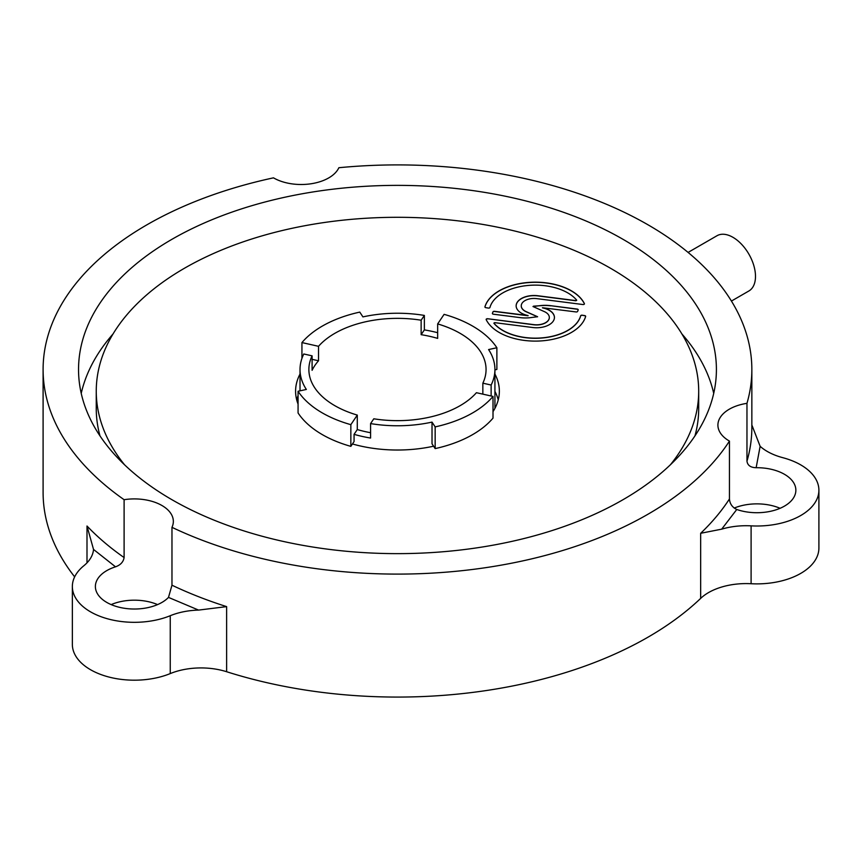 <?xml version="1.0" encoding="UTF-8"?>
<svg xmlns="http://www.w3.org/2000/svg" width="862" height="862" viewBox="0 0 862 862"><rect width="100%" height="100%" fill="white"/><g stroke="black" fill="none" stroke-linecap="round" stroke-linejoin="round"><path stroke-width="1.29" d="M731.429 301.053L748.884 290.979A31.894 18.414 -120 0 0 753.776 265.421A31.894 18.414 -120 0 0 732.937 237.309A31.894 18.414 -120 0 0 716.99 235.735L688.081 252.426M296.711 399.882A101.878 58.821 180 0 1 298.069 395.68M298.069 404.095A101.878 58.821 180 0 1 295.591 391.208A101.878 58.821 180 0 1 300.019 374.054M124.516 464.747A301.215 173.909 180 0 1 96.253 391.208A301.215 173.909 180 0 1 282.197 230.542A301.215 173.909 180 0 1 610.468 268.233A301.215 173.909 180 0 1 698.694 391.208A301.215 173.909 180 0 1 670.431 464.747M694.944 435.924A301.215 173.909 0 0 0 698.694 408.566L698.694 391.208M542.467 307.809L542.489 307.723A17.865 10.312 180 0 1 554.438 317.453A17.865 10.312 180 0 1 532.705 327.517L494.648 322.647L493.937 323.175A45.923 26.517 0 0 0 502.815 330.383A45.923 26.517 0 0 0 549.471 336.859A45.923 26.517 0 0 0 580.643 315.804A1.271 0.733 180 0 1 582.249 315.212L584.727 315.611A1.271 0.733 180 0 1 585.643 316.44A51.03 29.459 180 0 1 550.904 339.693A51.03 29.459 180 0 1 499.206 332.473A51.03 29.459 180 0 1 486.19 319.662A1.271 0.733 180 0 1 487.698 318.746L533.815 324.64A12.758 7.37 0 0 0 549.331 317.453A12.758 7.37 0 0 0 544.202 311.548L532.985 306.538L541.25 305.493A25.515 14.729 180 0 1 550.635 305.676L577.206 309.07A1.271 0.733 180 0 1 578.176 309.954L577.626 311.387A1.271 0.733 180 0 1 576.107 311.947L542.489 307.723M493.883 323.078L493.937 323.315A45.923 26.517 0 0 0 502.815 330.534A45.923 26.517 0 0 0 549.471 336.999A45.923 26.517 0 0 0 580.643 315.945L580.643 315.804M537.586 316.807L526.38 311.872A12.758 7.37 180 0 1 524.99 311.171A12.758 7.37 180 0 1 521.251 305.967A12.758 7.37 180 0 1 521.251 305.891M536.767 298.629A12.758 7.37 0 0 0 521.251 305.816A12.758 7.37 0 0 0 524.99 311.031A12.758 7.37 0 0 0 526.38 311.732L537.597 316.731L529.322 317.787A25.515 14.729 180 0 1 519.948 317.604L493.376 314.199A1.271 0.733 180 0 1 492.407 313.326L492.956 311.882A1.271 0.733 180 0 1 494.476 311.322L528.094 315.546A17.865 10.312 180 0 1 521.381 313.111A17.865 10.312 180 0 1 516.144 305.816A17.865 10.312 180 0 1 537.877 295.752L575.935 300.622L576.646 300.105A45.923 26.517 0 0 0 528.6 285.408A45.923 26.517 0 0 0 489.939 307.475A1.271 0.733 180 0 1 488.334 308.068L485.856 307.669A1.271 0.733 180 0 1 484.94 306.84A51.03 29.459 180 0 1 532.436 282.219A51.03 29.459 180 0 1 584.393 303.618A1.271 0.733 180 0 1 582.884 304.534L536.767 298.629M494.928 391.413A101.878 58.821 180 0 1 498.236 399.882M96.253 391.208L96.253 408.566A301.215 173.909 0 0 0 100.003 435.924M494.928 374.054A101.878 58.821 180 0 1 499.357 391.208A101.878 58.821 180 0 1 493.01 411.637M433.597 446.204A101.878 58.821 180 0 1 352.45 443.973M554.438 317.528A17.865 10.312 0 0 0 542.489 307.874M578.197 309.867A1.271 0.733 0 0 0 577.206 309.221L577.206 309.07M550.635 305.676L577.206 309.221M550.635 305.816A25.515 14.729 0 0 0 541.25 305.644L541.25 305.493M533.524 306.172L541.25 305.644M487.698 318.746L533.815 324.791A12.758 7.37 0 0 0 549.331 317.604A12.758 7.37 0 0 0 549.331 317.528M487.698 318.886A1.271 0.733 0 0 0 486.146 319.533M585.654 316.386A1.271 0.733 0 0 0 584.727 315.751L584.727 315.611M582.249 315.212L584.727 315.751M582.249 315.352A1.271 0.733 0 0 0 580.643 315.945M584.436 303.887A1.271 0.733 0 0 0 584.393 303.758A51.03 29.459 0 0 0 532.436 282.37A51.03 29.459 0 0 0 484.94 306.98A1.271 0.733 0 0 0 484.929 307.034M575.935 300.622L576.7 300.342M575.935 300.773L537.877 295.903A17.865 10.312 0 0 0 516.144 305.891M528.061 315.761L494.476 311.473A1.271 0.733 0 0 0 492.956 312.033L492.407 313.466A1.271 0.733 0 0 0 492.385 313.552M370.574 432.713A88.592 51.149 180 0 1 357.288 429.556L357.288 415.085A88.592 51.149 180 0 1 334.822 405.679A88.592 51.149 180 0 1 308.876 369.507A88.592 51.149 180 0 1 312.098 355.844L312.098 370.304A88.592 51.149 180 0 1 318.52 360.769L318.52 346.308A88.592 51.149 180 0 1 421.141 320.211L421.141 334.682A88.592 51.149 180 0 1 437.659 338.389L437.659 323.918A88.592 51.149 180 0 1 460.114 333.335A88.592 51.149 180 0 1 486.06 369.507A88.592 51.149 180 0 1 482.849 383.17L482.849 394.149M482.849 383.17L491.135 385.034A97.449 56.267 0 0 0 494.928 369.507A97.449 56.267 0 0 0 488.592 349.563L496.878 347.742A106.317 61.374 0 0 0 444.102 314.35L437.659 323.918M491.135 385.034L491.135 396.003M435.159 426.895L435.159 448.596L432.024 443.811L432.024 422.111L435.159 426.895A106.317 61.374 0 0 0 493.01 396.423L476.427 392.706A88.592 51.149 180 0 1 373.806 418.792L370.574 423.587A97.449 56.267 0 0 0 432.024 422.111M370.574 423.587L370.574 438.047A97.449 56.267 180 0 1 354.067 434.351L354.067 441.581L350.845 446.365L350.845 424.664L357.288 415.085M312.098 355.844L303.801 353.98A97.449 56.267 0 0 0 300.019 369.507A97.449 56.267 0 0 0 306.355 389.452L298.069 391.262L298.069 412.963A106.317 61.374 0 0 0 322.302 434.61A106.317 61.374 0 0 0 350.845 446.365M298.069 391.262A106.317 61.374 0 0 0 322.302 412.909A106.317 61.374 0 0 0 350.845 424.664M357.288 429.556L354.067 434.351M435.159 448.596A106.317 61.374 0 0 0 493.01 418.124L493.01 396.423M437.659 332.71A97.449 56.267 0 0 0 424.363 329.898L421.141 334.682M421.141 320.211L424.363 315.427L424.363 329.898M424.363 315.427A97.449 56.267 0 0 0 362.924 316.893L359.777 312.109A106.317 61.374 0 0 0 301.937 342.58L318.52 346.308M318.52 360.769L312.098 359.335M301.937 358.409L301.937 342.58M496.878 347.742L496.878 369.442L494.928 369.873M171.947 499.712A318.94 184.134 180 0 1 78.539 369.507A318.94 184.134 180 0 1 275.42 199.391A318.94 184.134 180 0 1 622.989 239.302A318.94 184.134 180 0 1 716.408 369.507A318.94 184.134 180 0 1 519.527 539.623A318.94 184.134 180 0 1 171.947 499.712M81.233 393.374A318.94 184.134 180 0 1 113.084 333.906M106.802 602.43A38.984 22.509 180 0 1 95.38 586.516A38.984 22.509 180 0 1 115.508 566.819C120.486 565.063 123.352 561.981 124.106 557.563L124.106 499.701A38.984 22.509 180 0 1 161.927 505.498A38.984 22.509 180 0 1 173.348 521.413A38.984 22.509 180 0 1 171.969 527.328L171.969 585.201L168.489 597.398A38.984 22.509 180 0 1 106.802 602.43M157.563 604.596A38.984 22.509 0 0 0 111.166 604.596M746.966 403.341L746.966 461.213C747.602 465.415 750.662 467.581 756.146 467.71A38.984 22.509 180 0 1 784.452 474.294A38.984 22.509 180 0 1 795.863 490.209A38.984 22.509 180 0 1 776.059 509.808A38.984 22.509 180 0 1 736.762 509.485C732.237 507.287 729.802 503.774 729.446 498.958L729.446 441.096A38.984 22.509 180 0 1 729.317 441.021A38.984 22.509 180 0 1 717.906 425.106A38.984 22.509 180 0 1 746.966 403.341A354.368 204.596 0 0 0 751.847 369.507A354.368 204.596 0 0 0 648.052 224.831A354.368 204.596 0 0 0 338.863 167.724A38.984 22.509 180 0 1 311.344 183.725A38.984 22.509 180 0 1 273.61 177.917A38.984 22.509 180 0 1 273.48 177.841A354.368 204.596 0 0 0 43.1 369.507A354.368 204.596 0 0 0 124.106 499.701M780.088 508.289A38.984 22.509 0 0 0 734.198 508.074M736.762 509.485L721.688 529.16A53.153 30.687 180 0 1 751.104 525.852A62.01 35.805 180 0 0 818.9 490.209A62.01 35.805 180 0 0 800.733 464.887A62.01 35.805 180 0 0 782.75 457.668A53.153 30.687 180 0 1 767.331 451.472A53.153 30.687 180 0 1 760.133 446.311L751.847 424.977M170.245 615.716A53.153 30.687 180 0 1 198.583 610.091L226.631 606.622L226.631 671.724A53.153 30.687 0 0 0 170.245 673.588L170.245 615.716A62.01 35.805 180 0 1 105.897 618.323A62.01 35.805 180 0 1 72.354 586.516A62.01 35.805 180 0 1 83.786 565.795A53.153 30.687 0 0 0 93.527 549.439L86.997 526.014A354.368 204.596 0 0 0 124.106 557.563M170.245 673.588A62.01 35.805 180 0 1 105.897 676.196A62.01 35.805 180 0 1 72.354 644.377L72.354 586.516M818.9 490.209L818.9 548.081A62.01 35.805 180 0 1 751.104 583.725A53.153 30.687 0 0 0 700.666 598.39L700.666 533.287A354.368 204.596 0 0 0 729.446 498.958M721.688 529.16L700.666 533.287M226.631 671.724A354.368 204.596 0 0 0 700.666 598.39M43.1 369.507L43.1 492.482A354.368 204.596 0 0 0 74.649 576.861M171.969 527.328A354.368 204.596 0 0 0 729.446 441.096M681.864 333.906A318.94 184.134 180 0 1 713.714 393.374M751.104 525.852L751.104 583.725M760.133 446.311L756.146 467.71M746.966 461.213A354.368 204.596 0 0 0 751.847 427.38L751.847 369.507M86.997 562.832L86.997 526.014M93.527 549.439L115.508 566.819M198.583 610.091L168.489 597.398M171.969 585.201A354.368 204.596 0 0 0 226.631 606.622M494.928 369.507L494.928 408.362M300.019 369.507L300.019 390.842"/></g></svg>
